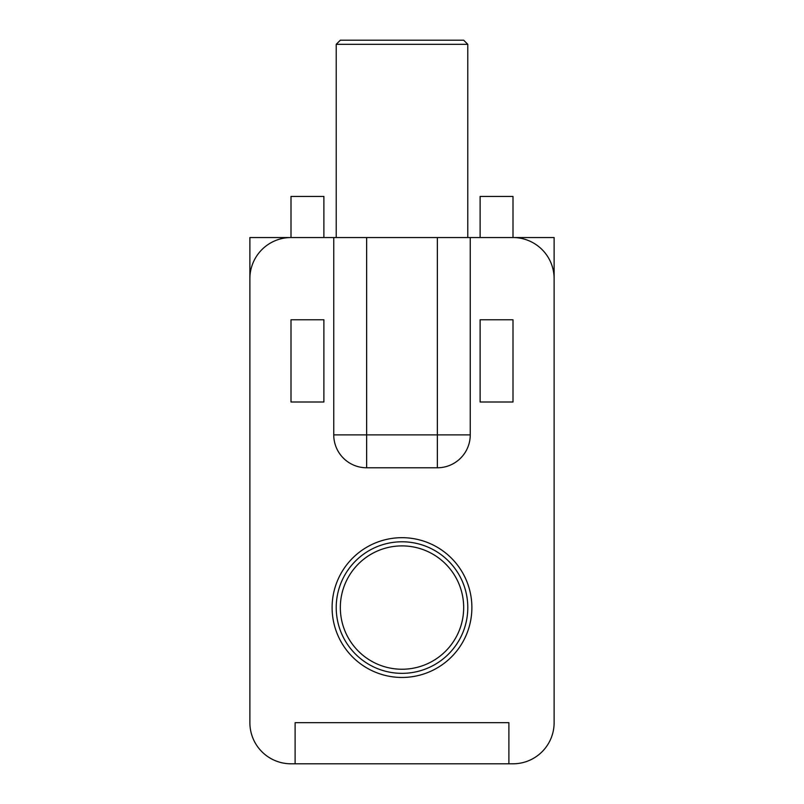 <?xml version="1.0" encoding="UTF-8"?>
<svg xmlns="http://www.w3.org/2000/svg" width="804" height="804" viewBox="0 0 804 804"><rect width="100%" height="100%" fill="white"/><g stroke="black" fill="none" stroke-linecap="round" stroke-linejoin="round"><path stroke-width="1.21" d="M332.102 607.573A69.898 69.898 0 0 1 436.944 547.042A69.898 69.898 0 0 1 436.944 668.094A69.898 69.898 0 0 1 332.102 607.573M366.644 467.777A32.894 32.894 0 0 1 333.75 434.894L333.75 237.542L366.644 237.542L366.644 467.777L437.356 467.777A32.894 32.894 0 0 0 470.25 434.894L470.25 237.542L513.002 237.542L480.119 237.542L480.119 196.427L513.002 196.427L513.002 237.542A41.115 41.115 0 0 1 554.117 278.656L554.117 722.685A41.115 41.115 0 0 1 513.002 763.8L508.892 763.8L508.892 722.685L295.108 722.685L295.108 763.8L295.108 722.685L508.892 722.685L508.892 763.8L290.998 763.8A41.115 41.115 0 0 1 249.883 722.685L249.883 237.542L249.883 722.685M333.75 237.542L290.998 237.542A41.115 41.115 0 0 0 249.883 278.656M249.883 237.542L323.881 237.542L323.881 196.427L290.998 196.427L290.998 237.542M333.75 434.894L437.356 434.894L437.356 237.542L366.644 237.542M437.356 237.542L470.25 237.542M513.002 237.542L554.117 237.542L554.117 278.656M554.117 722.685L554.117 237.542M513.002 402L513.002 319.771L480.119 319.771L480.119 402L513.002 402M290.998 402L323.881 402L323.881 319.771L290.998 319.771L290.998 402M467.777 44.31L336.223 44.31L340.333 40.2L463.667 40.2L467.777 44.31L467.777 237.542M336.223 237.542L336.223 44.31M336.223 607.573A65.777 65.777 0 0 1 434.894 550.599A65.777 65.777 0 0 1 434.894 664.536A65.777 65.777 0 0 1 336.223 607.573M340.333 607.573A61.667 61.667 0 0 0 432.833 660.978A61.667 61.667 0 0 0 432.833 554.157A61.667 61.667 0 0 0 340.333 607.573M470.25 434.894L437.356 434.894L437.356 467.777"/></g></svg>
